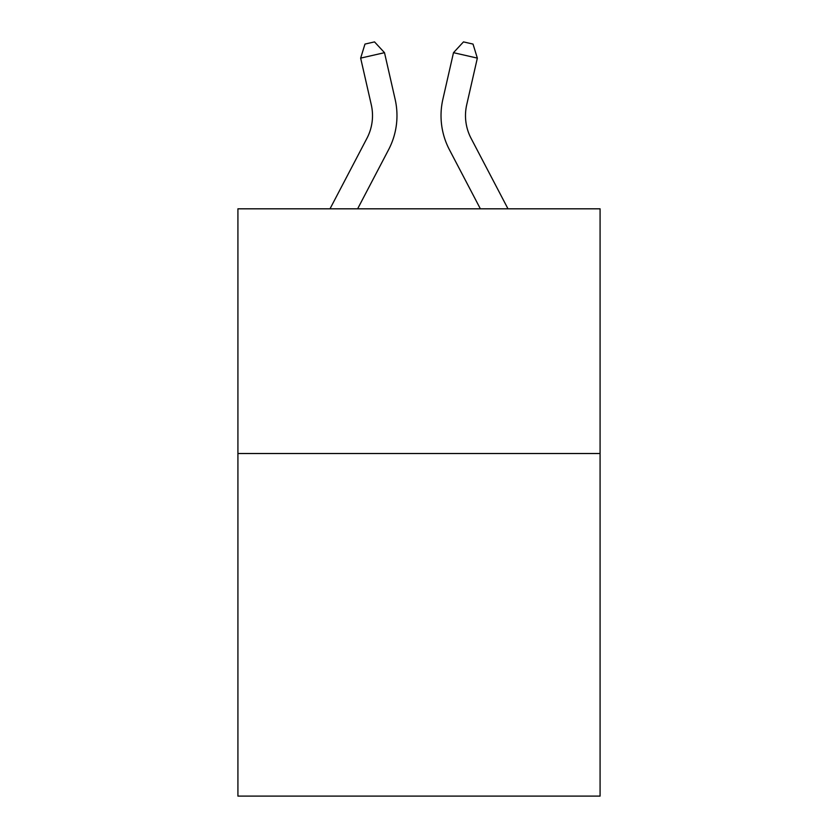<?xml version="1.0" encoding="UTF-8"?>
<svg xmlns="http://www.w3.org/2000/svg" width="838" height="838" viewBox="0 0 838 838"><rect width="100%" height="100%" fill="white"/><g stroke="black" fill="none" stroke-linecap="round" stroke-linejoin="round"><path stroke-width="1.26" d="M600.081 453.515L600.081 796.1L237.919 796.1L237.919 208.819L600.081 208.819L600.081 453.515L237.919 453.515M330.004 208.819L366.918 138.343A48.939 48.939 0 0 0 371.286 104.76L360.654 58.115L384.506 52.679L395.138 99.324A73.409 73.409 0 0 1 388.591 149.698L357.627 208.819M507.996 208.819L471.082 138.343A48.939 48.939 0 0 1 466.714 104.76L477.346 58.115L453.494 52.679L442.862 99.324A73.409 73.409 0 0 0 449.409 149.698L480.373 208.819M471.082 138.343A48.939 48.939 0 0 1 466.714 104.76A48.939 48.939 0 0 0 471.082 138.343A48.939 48.939 0 0 1 466.714 104.76A48.939 48.939 0 0 0 471.082 138.343A48.939 48.939 0 0 1 466.714 104.76A48.939 48.939 0 0 0 471.082 138.343A48.939 48.939 0 0 1 466.714 104.76A48.939 48.939 0 0 0 471.082 138.343A48.939 48.939 0 0 1 466.714 104.76A48.939 48.939 0 0 0 471.082 138.343A48.939 48.939 0 0 1 466.714 104.76A48.939 48.939 0 0 0 471.082 138.343A48.939 48.939 0 0 1 466.714 104.76A48.939 48.939 0 0 0 471.082 138.343A48.939 48.939 0 0 1 466.714 104.76A48.939 48.939 0 0 0 471.082 138.343A48.939 48.939 0 0 1 466.714 104.76A48.939 48.939 0 0 0 471.082 138.343A48.939 48.939 0 0 1 466.714 104.76A48.939 48.939 0 0 0 471.082 138.343A48.939 48.939 0 0 1 466.714 104.76A48.939 48.939 0 0 0 471.082 138.343A48.939 48.939 0 0 1 466.714 104.76A48.939 48.939 0 0 0 471.082 138.343A48.939 48.939 0 0 1 466.714 104.76A48.939 48.939 0 0 0 471.082 138.343A48.939 48.939 0 0 1 466.714 104.76A48.939 48.939 0 0 0 471.082 138.343M453.494 52.679L442.862 99.324L453.494 52.679L442.862 99.324L453.494 52.679L442.862 99.324L453.494 52.679L442.862 99.324L453.494 52.679L442.862 99.324L453.494 52.679L442.862 99.324L453.494 52.679L442.862 99.324L453.494 52.679L442.862 99.324L453.494 52.679L442.862 99.324L453.494 52.679L442.862 99.324L453.494 52.679L442.862 99.324L453.494 52.679L442.862 99.324L453.494 52.679L442.862 99.324L453.494 52.679L442.862 99.324L453.494 52.679L463.477 41.9L473.02 44.079L477.346 58.115M366.918 138.343A48.939 48.939 0 0 0 371.286 104.76A48.939 48.939 0 0 1 366.918 138.343A48.939 48.939 0 0 0 371.286 104.76A48.939 48.939 0 0 1 366.918 138.343A48.939 48.939 0 0 0 371.286 104.76A48.939 48.939 0 0 1 366.918 138.343A48.939 48.939 0 0 0 371.286 104.76A48.939 48.939 0 0 1 366.918 138.343A48.939 48.939 0 0 0 371.286 104.76A48.939 48.939 0 0 1 366.918 138.343A48.939 48.939 0 0 0 371.286 104.76A48.939 48.939 0 0 1 366.918 138.343A48.939 48.939 0 0 0 371.286 104.76A48.939 48.939 0 0 1 366.918 138.343A48.939 48.939 0 0 0 371.286 104.76A48.939 48.939 0 0 1 366.918 138.343A48.939 48.939 0 0 0 371.286 104.76A48.939 48.939 0 0 1 366.918 138.343M360.654 58.115L364.98 44.079L374.523 41.9L384.506 52.679"/></g></svg>

